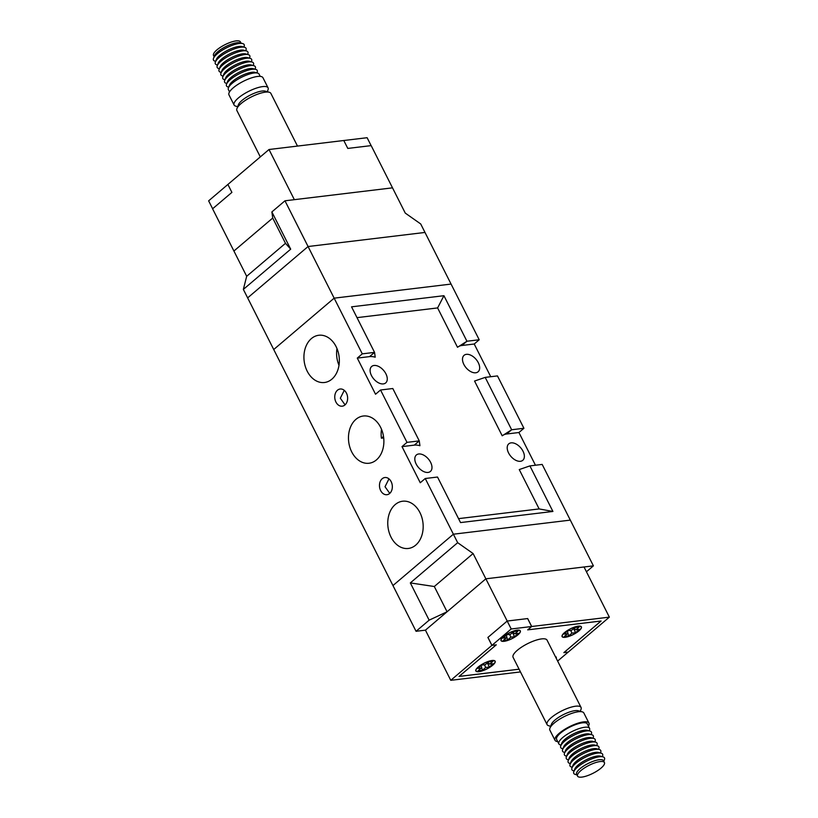 <?xml version="1.0" encoding="UTF-8"?>
<svg xmlns="http://www.w3.org/2000/svg" width="818" height="818" viewBox="0 0 818 818"><rect width="100%" height="100%" fill="white"/><g stroke="black" fill="none" stroke-linecap="round" stroke-linejoin="round"><path stroke-width="1.23" d="M240.461 42.965A15.051 4.448 153.2 0 0 237.026 42.73A15.031 4.448 -26.8 0 1 240.022 42.843L242.701 43.579A17.198 5.082 -26.8 0 1 244.122 46.391L243.856 47.076M214.142 56.687L213.518 55.46A15.051 4.448 -26.8 0 1 220.563 47.209A15.051 4.448 -26.8 0 1 236.095 40.9A15.051 4.448 -26.8 0 1 240.39 41.882L241.013 43.119M229.521 91.892L228.375 89.612A17.198 5.082 -26.8 0 1 228.427 87.833A17.198 5.082 -26.8 0 1 238.651 78.825A17.198 5.082 -26.8 0 1 254.163 72.986A17.198 5.082 -26.8 0 1 257.609 73.088A17.198 5.082 -26.8 0 1 259.071 74.111L260.216 76.381M237.66 106.688L235.717 106.146A19.029 5.624 -26.8 0 1 234.091 105.011L228.968 94.868A19.029 5.624 -26.8 0 1 237.874 84.438A19.029 5.624 -26.8 0 1 257.517 76.463A19.029 5.624 -26.8 0 1 262.946 77.71L268.069 87.853A19.029 5.624 -26.8 0 1 268.018 89.827L267.302 91.708M234.091 105.011A19.029 5.624 -26.8 0 1 242.997 94.581A19.029 5.624 -26.8 0 1 262.639 86.606A19.029 5.624 -26.8 0 1 268.069 87.853M260.308 156.903L236.893 110.542A19.029 5.624 -26.8 0 1 236.934 108.569L238.427 104.673A15.787 4.673 -26.8 0 1 247.823 96.412A15.787 4.673 -26.8 0 1 262.067 91.043A15.787 4.673 -26.8 0 1 265.226 91.135L269.245 92.25A19.029 5.624 -26.8 0 1 270.86 93.385L297.486 146.074M236.934 108.569A19.029 5.624 -26.8 0 1 248.263 98.6A19.029 5.624 -26.8 0 1 265.441 92.137A19.029 5.624 -26.8 0 1 269.245 92.25M228.427 87.833L229.418 85.236A15.031 4.448 -26.8 0 1 238.355 77.362A15.031 4.448 -26.8 0 1 251.924 72.26A15.031 4.448 -26.8 0 1 254.93 72.352L257.609 73.088M228.682 87.148L227.977 86.953A17.198 5.082 -26.8 0 1 226.555 84.142A17.198 5.082 -26.8 0 1 236.791 75.144A17.198 5.082 -26.8 0 1 252.302 69.295A17.198 5.082 -26.8 0 1 255.748 69.397A17.198 5.082 -26.8 0 1 257.159 72.209L256.903 72.894M226.821 83.456L226.116 83.262A17.198 5.082 -26.8 0 1 224.694 80.45L225.686 77.863A15.031 4.448 -26.8 0 1 234.633 69.99A15.031 4.448 -26.8 0 1 248.202 64.888A15.031 4.448 -26.8 0 1 251.208 64.97L253.877 65.716A17.198 5.082 -26.8 0 1 255.298 68.518L255.042 69.203M224.694 80.45A17.198 5.082 -26.8 0 1 234.93 71.452A17.198 5.082 -26.8 0 1 250.441 65.614A17.198 5.082 -26.8 0 1 253.877 65.716M224.96 79.775L224.255 79.571A17.198 5.082 -26.8 0 1 222.833 76.769A17.198 5.082 -26.8 0 1 233.058 67.761A17.198 5.082 -26.8 0 1 248.58 61.923A17.198 5.082 -26.8 0 1 252.016 62.025A17.198 5.082 -26.8 0 1 253.437 64.837L253.171 65.512M222.833 76.769L223.825 74.172A15.031 4.448 -26.8 0 1 232.772 66.299A15.031 4.448 -26.8 0 1 246.33 61.197A15.031 4.448 -26.8 0 1 249.337 61.278L252.016 62.025M223.099 76.084L222.394 75.89A17.198 5.082 -26.8 0 1 220.972 73.078A17.198 5.082 -26.8 0 1 231.197 64.07A17.198 5.082 -26.8 0 1 246.719 58.231A17.198 5.082 -26.8 0 1 250.155 58.334A17.198 5.082 -26.8 0 1 251.576 61.145L251.31 61.831M220.972 73.078L221.964 70.481A15.031 4.448 -26.8 0 1 230.911 62.608A15.031 4.448 -26.8 0 1 244.47 57.505A15.031 4.448 -26.8 0 1 247.476 57.597L250.155 58.334M221.228 72.393L220.523 72.199A17.198 5.082 -26.8 0 1 219.112 69.387A17.198 5.082 -26.8 0 1 229.337 60.389A17.198 5.082 -26.8 0 1 244.848 54.55A17.198 5.082 -26.8 0 1 248.294 54.642A17.198 5.082 -26.8 0 1 249.715 57.454L249.449 58.139M219.112 69.387L220.103 66.8A15.031 4.448 -26.8 0 1 229.04 58.927A15.031 4.448 -26.8 0 1 242.609 53.824A15.031 4.448 -26.8 0 1 245.615 53.906L248.294 54.642M219.367 68.702L218.662 68.507A17.198 5.082 -26.8 0 1 217.24 65.706A17.198 5.082 -26.8 0 1 227.476 56.698A17.198 5.082 -26.8 0 1 242.987 50.859A17.198 5.082 -26.8 0 1 246.433 50.961A17.198 5.082 -26.8 0 1 247.844 53.773L247.588 54.448M217.24 65.706L218.232 63.109A15.031 4.448 -26.8 0 1 227.179 55.235A15.031 4.448 -26.8 0 1 240.748 50.133A15.031 4.448 -26.8 0 1 243.754 50.215L246.433 50.961M217.506 65.021L216.801 64.826A17.198 5.082 -26.8 0 1 215.379 62.015A17.198 5.082 -26.8 0 1 225.615 53.006A17.198 5.082 -26.8 0 1 241.126 47.168A17.198 5.082 -26.8 0 1 244.562 47.27A17.198 5.082 -26.8 0 1 245.983 50.082L245.727 50.767M215.379 62.015L216.371 59.417A15.031 4.448 -26.8 0 1 225.318 51.544A15.031 4.448 -26.8 0 1 238.887 46.442A15.031 4.448 -26.8 0 1 241.893 46.534L244.562 47.27M215.645 61.33L214.94 61.135A17.198 5.082 -26.8 0 1 213.518 58.323A17.198 5.082 -26.8 0 1 223.743 49.325A17.198 5.082 -26.8 0 1 239.265 43.487A17.198 5.082 -26.8 0 1 242.701 43.579M226.555 84.142L227.547 81.544A15.031 4.448 -26.8 0 1 236.494 73.681A15.031 4.448 -26.8 0 1 250.063 68.569A15.031 4.448 -26.8 0 1 253.069 68.661L255.748 69.397M213.518 58.323L214.51 55.726A15.031 4.448 -26.8 0 1 223.457 47.863A15.031 4.448 -26.8 0 1 237.016 42.751A15.051 4.448 153.2 0 0 222.956 48.119A15.051 4.448 153.2 0 0 214.347 56.156M490.739 376.72L474.215 344.01L479.205 339.767L420.708 223.958L405.268 213.099L371.178 145.614L347.793 148.426L343.785 140.502L269.01 149.51L227.895 184.449L231.893 192.383L227.895 184.449L208.641 200.839L212.639 208.754M479.205 339.767L466.935 341.239L443.929 295.697L351.546 306.832L374.552 352.374L362.282 353.857L334.153 298.161L451.076 284.071L334.153 298.161L308.069 246.525L424.992 232.445L308.069 246.525L284.971 200.799L392.507 187.843L294.347 199.664L269.01 149.51M290.697 249.173L243.355 289.398L246.678 276.29L285.482 243.314L290.697 249.173L271.873 211.923L272.721 218.048L233.917 251.024L212.588 208.794L231.903 192.383M343.795 140.512L367.118 137.71L371.116 145.614M473.101 553.541L434.307 586.516L410.329 582.917L457.671 542.682L473.101 553.541L485.861 578.807L593.408 565.851L542.181 464.419L529.911 465.902L552.917 511.454L539.144 508.929L519.256 469.563L529.911 465.902M457.671 542.682L453.387 534.205L570.31 520.115L453.387 534.205L425.248 478.51L437.518 477.037L460.534 522.579L552.917 511.454M410.329 582.917L429.143 620.167L447.068 611.782L485.861 578.807L584.021 566.976L609.359 617.14L568.244 652.079L563.909 652.6L601.087 621.005L527.763 629.84L531.7 626.496L609.359 617.14M520.463 671.926L450.769 680.32L425.432 630.157L416.055 631.291L392.957 585.555L453.387 534.205L392.957 585.555L243.355 289.398M416.055 631.291L429.143 620.167M593.408 565.851L586.445 571.762M434.307 586.516L447.068 611.782M602.191 759.81L602.222 759.82A15.031 4.448 153.2 0 0 602.191 759.81A15.031 4.448 153.2 0 0 599.185 759.728A15.051 4.448 -26.8 0 1 602.222 759.82A15.051 4.448 -26.8 0 1 603.5 760.72L604.42 762.54A15.051 4.448 153.2 0 0 600.136 761.558A15.051 4.448 153.2 0 0 584.594 767.867A15.051 4.448 153.2 0 0 577.549 776.118A15.051 4.448 153.2 0 0 581.843 777.1A15.051 4.448 153.2 0 0 597.385 770.791A15.051 4.448 153.2 0 0 604.42 762.54M589.267 730.852L589.522 730.167A17.198 5.082 153.2 0 0 589.563 728.388A17.198 5.082 153.2 0 0 584.665 727.263A17.198 5.082 153.2 0 0 566.915 734.462A17.198 5.082 153.2 0 0 558.878 743.889A17.198 5.082 153.2 0 0 560.34 744.912L561.046 745.106M589.563 728.388L587.334 723.961A17.198 5.082 153.2 0 0 582.426 722.836A17.198 5.082 153.2 0 0 564.676 730.034A17.198 5.082 153.2 0 0 556.639 739.462L558.878 743.889M588.418 726.108A19.029 5.624 153.2 0 0 588.97 723.132A19.029 5.624 153.2 0 0 583.551 721.885A19.029 5.624 153.2 0 0 563.899 729.86A19.029 5.624 153.2 0 0 555.003 740.29A19.029 5.624 153.2 0 0 557.723 741.619M588.97 723.132L583.847 712.989A19.029 5.624 153.2 0 0 582.232 711.854A19.029 5.624 153.2 0 0 578.418 711.742A19.029 5.624 153.2 0 0 561.25 718.204A19.029 5.624 153.2 0 0 549.921 728.173A19.029 5.624 153.2 0 0 549.87 730.147L555.003 740.29M582.232 711.854L578.214 710.74A15.787 4.673 153.2 0 0 575.054 710.648A15.787 4.673 153.2 0 0 560.811 716.016A15.787 4.673 153.2 0 0 551.414 724.278L549.921 728.173M580.289 711.312L581.005 709.431A19.029 5.624 153.2 0 0 581.056 707.458A19.029 5.624 153.2 0 0 575.627 706.21A19.029 5.624 153.2 0 0 555.974 714.186A19.029 5.624 153.2 0 0 547.078 724.615A19.029 5.624 153.2 0 0 548.704 725.75L550.647 726.292M547.078 724.615L513.08 657.304A19.029 5.624 -26.8 0 1 521.976 646.874A19.029 5.624 -26.8 0 1 541.628 638.899A19.029 5.624 -26.8 0 1 547.058 640.146L581.056 707.458M517.242 630.157A10.818 3.2 153.2 0 0 506.076 634.686A10.818 3.2 153.2 0 0 501.015 640.606A10.818 3.2 153.2 0 0 504.103 641.322A10.818 3.2 153.2 0 0 515.268 636.793A10.818 3.2 153.2 0 0 520.32 630.862A10.818 3.2 153.2 0 0 517.242 630.157M492.068 660.494A10.818 3.2 153.2 0 0 480.902 665.024A10.818 3.2 153.2 0 0 475.841 670.954A10.818 3.2 153.2 0 0 478.929 671.66A10.818 3.2 153.2 0 0 490.094 667.13A10.818 3.2 153.2 0 0 495.146 661.2A10.818 3.2 153.2 0 0 492.068 660.494M578.316 626.148A10.818 3.2 153.2 0 0 567.15 630.678A10.818 3.2 153.2 0 0 562.099 636.609A10.818 3.2 153.2 0 0 565.187 637.314A10.818 3.2 153.2 0 0 576.342 632.784A10.818 3.2 153.2 0 0 581.404 626.854A10.818 3.2 153.2 0 0 578.316 626.148M504.236 641.21A10.593 3.129 153.2 0 0 515.176 636.772A10.593 3.129 153.2 0 0 520.125 630.954A10.593 3.129 153.2 0 0 517.109 630.269A10.593 3.129 153.2 0 0 506.168 634.707A10.593 3.129 153.2 0 0 501.209 640.514A10.593 3.129 153.2 0 0 504.236 641.21M556.107 658.071A10.593 3.129 153.2 0 0 556.035 657.294A10.593 3.129 153.2 0 0 555.453 656.772M479.062 671.547A10.593 3.129 153.2 0 0 490.002 667.11A10.593 3.129 153.2 0 0 494.962 661.302A10.593 3.129 153.2 0 0 491.935 660.607A10.593 3.129 153.2 0 0 480.994 665.044A10.593 3.129 153.2 0 0 476.035 670.852A10.593 3.129 153.2 0 0 479.062 671.547M565.31 637.202A10.593 3.129 153.2 0 0 576.25 632.764A10.593 3.129 153.2 0 0 581.209 626.946A10.593 3.129 153.2 0 0 578.183 626.261A10.593 3.129 153.2 0 0 567.242 630.698A10.593 3.129 153.2 0 0 562.293 636.506A10.593 3.129 153.2 0 0 565.31 637.202M591.128 734.544L591.383 733.858A17.198 5.082 153.2 0 0 589.962 731.047L587.293 730.31A15.031 4.448 153.2 0 0 584.287 730.218A15.031 4.448 153.2 0 0 570.719 735.321A15.031 4.448 153.2 0 0 561.772 743.194L560.78 745.791A17.198 5.082 153.2 0 0 562.201 748.603L562.907 748.797M589.962 731.047A17.198 5.082 153.2 0 0 586.526 730.944A17.198 5.082 153.2 0 0 571.015 736.783A17.198 5.082 153.2 0 0 560.78 745.791M594.85 741.916L595.115 741.231A17.198 5.082 153.2 0 0 593.694 738.429L591.015 737.683A15.031 4.448 153.2 0 0 588.009 737.601A15.031 4.448 153.2 0 0 574.44 742.703A15.031 4.448 153.2 0 0 565.504 750.576L564.512 753.163A17.198 5.082 153.2 0 0 565.923 755.975L566.629 756.169M592.989 738.225L593.244 737.55A17.198 5.082 153.2 0 0 591.833 734.738A17.198 5.082 153.2 0 0 588.387 734.636A17.198 5.082 153.2 0 0 572.876 740.474A17.198 5.082 153.2 0 0 562.641 749.482A17.198 5.082 153.2 0 0 564.062 752.284L564.768 752.488M593.694 738.429A17.198 5.082 153.2 0 0 590.259 738.327A17.198 5.082 153.2 0 0 574.737 744.165A17.198 5.082 153.2 0 0 564.512 753.163M596.711 745.607L596.976 744.922A17.198 5.082 153.2 0 0 595.555 742.11L592.876 741.374A15.031 4.448 153.2 0 0 589.87 741.282A15.031 4.448 153.2 0 0 576.312 746.394A15.031 4.448 153.2 0 0 567.365 754.257L566.373 756.855A17.198 5.082 153.2 0 0 567.794 759.666L568.5 759.861M595.555 742.11A17.198 5.082 153.2 0 0 592.12 742.018A17.198 5.082 153.2 0 0 576.598 747.856A17.198 5.082 153.2 0 0 566.373 756.855M598.582 749.298L598.837 748.613A17.198 5.082 153.2 0 0 597.416 745.801L594.737 745.065A15.031 4.448 153.2 0 0 591.731 744.973A15.031 4.448 153.2 0 0 578.173 750.075A15.031 4.448 153.2 0 0 569.226 757.949L568.234 760.546A17.198 5.082 153.2 0 0 569.655 763.358L570.361 763.552M597.416 745.801A17.198 5.082 153.2 0 0 593.98 745.699A17.198 5.082 153.2 0 0 578.459 751.538A17.198 5.082 153.2 0 0 568.234 760.546M600.443 752.979L600.698 752.294A17.198 5.082 153.2 0 0 599.287 749.492L596.608 748.746A15.031 4.448 153.2 0 0 593.602 748.664A15.031 4.448 153.2 0 0 580.034 753.767A15.031 4.448 153.2 0 0 571.087 761.64L570.095 764.227A17.198 5.082 153.2 0 0 571.516 767.039L572.222 767.233M599.287 749.492A17.198 5.082 153.2 0 0 595.841 749.39A17.198 5.082 153.2 0 0 580.33 755.229A17.198 5.082 153.2 0 0 570.095 764.227M602.304 756.67L602.569 755.985A17.198 5.082 153.2 0 0 601.148 753.173L598.469 752.437A15.031 4.448 153.2 0 0 595.463 752.345A15.031 4.448 153.2 0 0 581.895 757.458A15.031 4.448 153.2 0 0 572.958 765.321L571.956 767.918A17.198 5.082 153.2 0 0 573.377 770.73L574.083 770.924M601.148 753.173A17.198 5.082 153.2 0 0 597.702 753.081A17.198 5.082 153.2 0 0 582.191 758.92A17.198 5.082 153.2 0 0 571.956 767.918M603.796 761.313L604.43 759.677A17.198 5.082 153.2 0 0 603.009 756.865L600.33 756.129A15.031 4.448 153.2 0 0 597.324 756.036A15.031 4.448 153.2 0 0 583.755 761.139A15.031 4.448 153.2 0 0 574.819 769.012L573.827 771.609A17.198 5.082 153.2 0 0 575.238 774.421L576.925 774.881M603.009 756.865A17.198 5.082 153.2 0 0 599.574 756.762A17.198 5.082 153.2 0 0 584.052 762.601A17.198 5.082 153.2 0 0 573.827 771.609M591.833 734.738L589.154 733.991A15.031 4.448 153.2 0 0 586.148 733.91A15.031 4.448 153.2 0 0 572.58 739.012A15.031 4.448 153.2 0 0 563.643 746.885L562.641 749.482M599.185 759.728A15.031 4.448 153.2 0 0 585.627 764.83A15.031 4.448 153.2 0 0 576.68 772.703A15.031 4.448 153.2 0 0 576.67 772.713A15.051 4.448 -26.8 0 1 585.627 764.84A15.051 4.448 -26.8 0 1 599.205 759.738M577.549 776.118L576.629 774.288A15.051 4.448 -26.8 0 1 576.67 772.724L576.67 772.724M574.083 628.173L575.882 629.788L579.175 626.997L574.839 627.529L571.557 630.31L567.948 630.75L564.011 634.103L567.61 633.664L564.328 636.455L568.663 635.934L567.395 631.22M570.688 630.422L571.946 633.142L568.663 635.934M571.946 633.142L575.555 632.703L579.492 629.359L575.882 629.788M573.633 628.551L575.555 632.703M487.825 662.519L489.634 664.144L492.917 661.353L488.591 661.874L485.299 664.666L481.69 665.095L477.753 668.449L481.362 668.009L478.08 670.801L482.405 670.279L481.148 665.566M484.44 664.768L485.688 667.488L482.405 670.279M485.688 667.488L489.297 667.059L493.244 663.705L489.634 664.144M487.385 662.897L489.297 667.059M512.998 632.181L514.808 633.797L518.091 631.005L513.755 631.527L510.473 634.318L506.863 634.758L502.927 638.101L506.536 637.672L503.244 640.463L507.579 639.942L506.322 635.218M509.604 634.431L510.861 637.15L507.579 639.942M510.861 637.15L514.471 636.711L518.418 633.367L514.808 633.797M512.559 632.549L514.471 636.711M519.093 669.216L459.041 676.445L496.219 644.85L491.894 645.371L450.769 680.32M425.432 630.157L485.861 578.807L507.201 621.036L527.692 618.561L531.7 626.496M527.692 618.561L507.201 621.056L487.886 637.447L491.894 645.371M487.886 637.447L507.201 621.036M519.082 669.196L459.092 676.404M459.102 676.425L496.281 644.829L491.945 645.351L487.937 637.416M491.945 645.351L511.209 628.981L507.201 621.056M511.209 628.981L531.649 626.516L527.641 618.592M531.649 626.516L527.702 629.87L601.025 621.015L563.858 652.631L568.193 652.11L557.631 661.077M556.22 658.285A10.818 3.2 153.2 0 0 556.23 657.191A10.818 3.2 153.2 0 0 555.34 656.557M246.678 276.29L233.917 251.024L272.721 218.048L285.482 243.314M308.069 246.525L247.639 297.885L308.069 246.525M284.971 200.799L271.873 211.923M334.153 298.161L273.723 349.521L334.153 298.161M344.92 404.982A8.65 6.401 -96.9 0 0 347.159 394.92A8.65 6.401 -96.9 0 0 340.155 389.01A8.65 6.401 -96.9 0 0 337.466 390.227A8.65 6.401 -96.9 0 0 335.237 400.288A8.65 6.401 -96.9 0 0 342.231 406.188A8.65 6.401 -96.9 0 0 344.92 404.982M389.634 493.499A8.65 6.401 -96.9 0 0 391.863 483.438A8.65 6.401 -96.9 0 0 384.869 477.528A8.65 6.401 -96.9 0 0 382.18 478.745A8.65 6.401 -96.9 0 0 379.951 488.806A8.65 6.401 -96.9 0 0 386.945 494.706A8.65 6.401 -96.9 0 0 389.634 493.499M331.883 379.163A23.794 17.607 -96.9 0 0 338.09 351.709A23.794 17.607 -96.9 0 0 319.122 335.227A23.794 17.607 -96.9 0 0 311.382 338.591A23.794 17.607 -96.9 0 0 305.308 366.474A23.794 17.607 -96.9 0 0 324.818 382.456A23.794 17.607 -96.9 0 0 331.883 379.163M415.718 545.125A23.794 17.607 -96.9 0 0 421.924 517.682A23.794 17.607 -96.9 0 0 402.957 501.189A23.794 17.607 -96.9 0 0 395.227 504.563A23.794 17.607 -96.9 0 0 389.143 532.446A23.794 17.607 -96.9 0 0 408.652 548.418A23.794 17.607 -96.9 0 0 415.718 545.125M376.423 459.91A23.794 17.607 -96.9 0 0 382.63 432.456A23.794 17.607 -96.9 0 0 363.673 415.973A23.794 17.607 -96.9 0 0 355.932 419.348A23.794 17.607 -96.9 0 0 349.848 447.231A23.794 17.607 -96.9 0 0 369.358 463.203A23.794 17.607 -96.9 0 0 376.423 459.91M344.266 390.339L340.319 398.213L345.063 404.849M374.031 365.472A10.818 6.534 49.6 0 0 371.689 366.454A10.818 6.534 49.6 0 0 372.476 377.282A10.818 6.534 49.6 0 0 383.345 383.908A10.818 6.534 49.6 0 0 385.687 382.926A10.818 6.534 49.6 0 0 384.9 372.098A10.818 6.534 49.6 0 0 374.031 365.472M466.413 354.337A10.818 6.534 49.6 0 0 464.072 355.319A10.818 6.534 49.6 0 0 464.869 366.157A10.818 6.534 49.6 0 0 475.728 372.783A10.818 6.534 49.6 0 0 478.08 371.801A10.818 6.534 49.6 0 0 477.283 360.963A10.818 6.534 49.6 0 0 466.413 354.337M388.979 478.857L385.022 486.73L389.777 493.366M418.744 453.98A10.818 6.534 49.6 0 0 416.393 454.961A10.818 6.534 49.6 0 0 417.19 465.8A10.818 6.534 49.6 0 0 428.059 472.426A10.818 6.534 49.6 0 0 430.401 471.444A10.818 6.534 49.6 0 0 429.603 460.606A10.818 6.534 49.6 0 0 418.744 453.98M511.127 442.855A10.818 6.534 49.6 0 0 508.786 443.837A10.818 6.534 49.6 0 0 509.573 454.665A10.818 6.534 49.6 0 0 520.442 461.291A10.818 6.534 49.6 0 0 522.784 460.309A10.818 6.534 49.6 0 0 521.996 449.481A10.818 6.534 49.6 0 0 511.127 442.855M339.102 364.511L338.785 364.777A22.955 16.994 -96.9 0 1 336.975 348.55M383.509 436.413L381.403 438.203A22.955 16.994 -96.9 0 1 381.525 429.297M535.453 465.238L518.929 432.517L523.919 428.284L497.467 375.912L485.197 377.384L511.649 429.757L502.211 435.8L474.552 381.045L485.197 377.384M392.804 388.519L419.266 440.892L406.996 442.364L380.544 390.002L392.804 388.519M523.919 428.284L511.649 429.757L506.659 434A21.196 12.791 49.6 0 0 502.211 435.8M369.562 356.617L374.552 352.374L375.217 357.2A21.196 12.791 49.6 0 0 369.562 356.617L357.292 358.1L375.544 394.235L380.544 390.002M357.292 358.1L362.282 353.857M414.276 445.135L419.266 440.892L419.931 445.718A21.196 12.791 49.6 0 0 414.276 445.135L402.006 446.608L420.258 482.753L425.248 478.51M402.006 446.608L406.996 442.364M474.215 344.01L461.945 345.482L466.935 341.239L457.497 347.282L437.61 307.926L357.006 317.64M443.929 295.697L437.61 307.926M458.54 518.643L539.144 508.929M518.929 432.517L506.659 434M461.945 345.482A21.196 12.791 49.6 0 0 457.497 347.282M383.714 437.957L381.403 438.203M520.125 630.954L519.839 630.392M556.035 657.294L555.749 656.721M494.962 661.302L494.665 660.729M581.209 626.946L580.923 626.384M562.293 636.506L562.007 635.934M476.035 670.852L475.749 670.29M501.209 640.514L500.923 639.942"/></g></svg>
